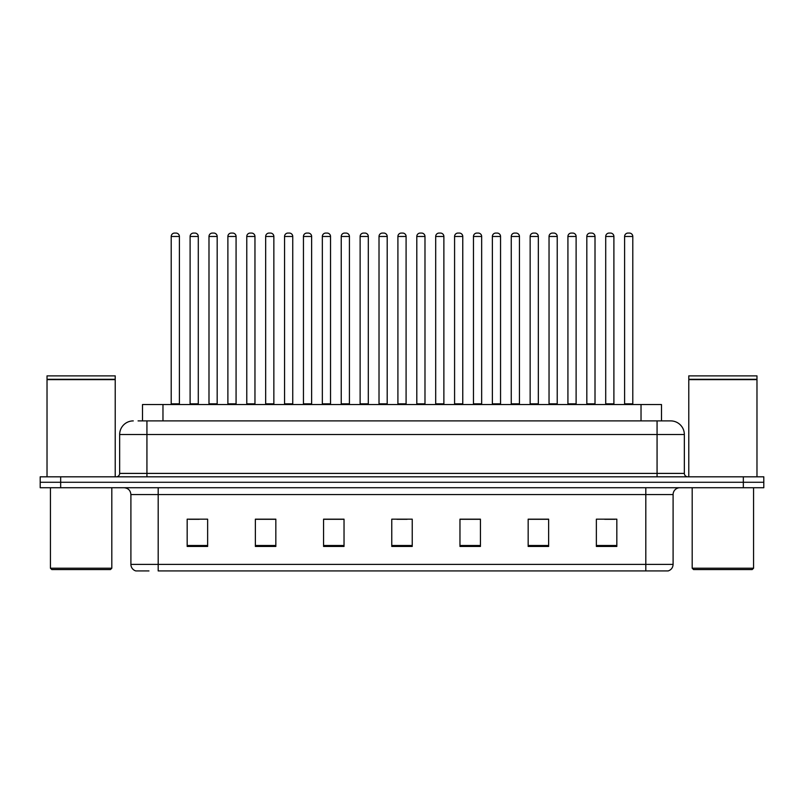 <?xml version="1.0" encoding="UTF-8"?>
<svg xmlns="http://www.w3.org/2000/svg" width="804" height="804" viewBox="0 0 804 804"><rect width="100%" height="100%" fill="white"/><g stroke="black" fill="none" stroke-linecap="round" stroke-linejoin="round"><path stroke-width="1.21" d="M142.509 420.894L142.509 404.523L661.491 404.523L661.491 420.894M148.961 570.93L136.157 570.93M673.099 564.388C672.908 567.654 671.27 569.835 668.184 570.93L645.813 570.93L645.813 564.388L673.099 564.388L673.099 494.55A6.824 6.824 0 0 1 679.913 487.726M135.816 570.93A6.824 6.824 0 0 1 130.901 564.388L130.901 494.55C130.499 490.41 128.228 488.128 124.087 487.726M60.662 476.812L763.8 476.812L763.8 482.269L40.2 482.269L40.2 487.726L60.662 487.726L60.662 482.269L40.2 482.269L40.2 476.812L60.662 476.812L60.662 482.269L763.8 482.269L763.8 487.726L60.662 487.726M616.829 546.449L616.829 519.163L596.367 519.163L596.367 546.449L616.829 546.449M548.629 546.449L548.629 519.163L528.168 519.163L528.168 546.449L548.629 546.449M480.43 546.449L480.43 519.163L459.968 519.163L459.968 546.449L480.43 546.449M207.633 546.449L207.633 519.163L187.171 519.163L187.171 546.449L207.633 546.449M275.832 546.449L275.832 519.163L255.37 519.163L255.37 546.449L275.832 546.449M344.032 546.449L344.032 519.163L323.57 519.163L323.57 546.449L344.032 546.449M412.231 546.449L412.231 519.163L391.769 519.163L391.769 546.449L412.231 546.449M645.813 570.93L158.187 570.93L158.187 564.388L645.813 564.388L645.813 494.55L130.901 494.55M548.016 519.304L539.353 519.304M529.122 519.304L548.629 519.304M604.688 519.304L614.919 519.304M340.213 519.304L331.549 519.304M255.37 519.304L274.878 519.304M264.647 519.304L255.984 519.304M189.081 519.304L199.312 519.304M472.45 519.304L463.787 519.304M396.885 519.304L407.115 519.304M344.032 519.304L323.57 519.304M480.43 519.304L459.968 519.304M138.378 420.894L665.933 420.894M138.067 420.894L146.931 420.894L146.931 434.532L119.655 434.532L119.655 473.405A3.407 3.407 0 0 1 116.238 476.812M133.293 420.894A13.638 13.638 0 0 0 119.655 434.532M670.707 420.894A13.638 13.638 0 0 1 684.345 434.532L657.069 434.532L657.069 420.894L670.496 420.894M684.345 434.532L684.345 473.405C684.526 475.455 685.671 476.591 687.762 476.812M179.392 236.476L171.212 236.476A3.407 3.407 0 0 1 174.619 233.07L175.986 233.07A3.407 3.407 0 0 1 179.392 236.476L179.392 403.839A0.683 0.683 0 0 0 180.076 404.523M171.212 236.476L171.212 403.839A0.683 0.683 0 0 1 170.528 404.523M175.986 233.07L174.619 233.07M190.106 236.476A3.407 3.407 0 0 1 193.513 233.07L194.88 233.07A3.407 3.407 0 0 1 198.286 236.476L190.106 236.476L190.106 403.839A0.683 0.683 0 0 1 189.422 404.523M198.286 236.476L198.286 403.839A0.683 0.683 0 0 0 198.97 404.523M194.88 233.07L193.513 233.07M217.18 236.476L208.99 236.476A3.407 3.407 0 0 1 212.407 233.07L213.763 233.07A3.407 3.407 0 0 1 217.18 236.476L217.18 403.839A0.683 0.683 0 0 0 217.864 404.523M208.99 236.476L208.99 403.839A0.683 0.683 0 0 1 208.316 404.523M213.763 233.07L212.407 233.07M254.958 236.476L246.778 236.476A3.407 3.407 0 0 1 250.185 233.07L251.551 233.07A3.407 3.407 0 0 1 254.958 236.476L254.958 403.839A0.683 0.683 0 0 0 255.642 404.523M246.778 236.476L246.778 403.839A0.683 0.683 0 0 1 246.094 404.523M251.551 233.07L250.185 233.07M292.746 236.476L284.556 236.476A3.407 3.407 0 0 1 287.973 233.07L289.329 233.07A3.407 3.407 0 0 1 292.746 236.476L292.746 403.839A0.683 0.683 0 0 0 293.43 404.523M284.556 236.476L284.556 403.839A0.683 0.683 0 0 1 283.882 404.523M289.329 233.07L287.973 233.07M330.524 236.476L322.344 236.476A3.407 3.407 0 0 1 325.751 233.07L327.117 233.07A3.407 3.407 0 0 1 330.524 236.476L330.524 403.839A0.683 0.683 0 0 0 331.208 404.523M322.344 236.476L322.344 403.839A0.683 0.683 0 0 1 321.66 404.523M327.117 233.07L325.751 233.07M227.884 236.476A3.407 3.407 0 0 1 231.301 233.07L232.657 233.07A3.407 3.407 0 0 1 236.074 236.476L227.884 236.476L227.884 403.839A0.683 0.683 0 0 1 227.2 404.523M236.074 236.476L236.074 403.839A0.683 0.683 0 0 0 236.748 404.523M232.657 233.07L231.301 233.07M265.672 236.476A3.407 3.407 0 0 1 269.079 233.07L270.445 233.07A3.407 3.407 0 0 1 273.852 236.476L265.672 236.476L265.672 403.839A0.683 0.683 0 0 1 264.988 404.523M273.852 236.476L273.852 403.839A0.683 0.683 0 0 0 274.536 404.523M270.445 233.07L269.079 233.07M303.45 236.476A3.407 3.407 0 0 1 306.857 233.07L308.223 233.07A3.407 3.407 0 0 1 311.63 236.476L303.45 236.476L303.45 403.839A0.683 0.683 0 0 1 302.766 404.523M311.63 236.476L311.63 403.839A0.683 0.683 0 0 0 312.314 404.523M308.223 233.07L306.857 233.07M110.45 569.564L51.798 569.564L50.431 568.207L111.806 568.207L110.45 569.564M50.431 487.726L50.431 568.207M111.806 487.726L111.806 568.207M47.024 379.629L115.223 379.629L47.024 379.629L47.024 476.812M115.223 379.629L115.223 476.812M114.882 379.287L47.366 379.287M115.223 378.945L115.223 375.88L47.024 375.88L47.024 378.945M752.202 569.564L693.55 569.564L692.194 568.207L753.569 568.207L752.202 569.564M692.194 487.726L692.194 568.207M753.569 487.726L753.569 568.207M688.777 379.629L756.976 379.629L688.777 379.629L688.777 476.812M756.976 379.629L756.976 476.812M756.634 379.287L689.118 379.287M756.976 378.945L756.976 375.88L688.777 375.88L688.777 378.945M368.312 236.476L360.122 236.476A3.407 3.407 0 0 1 363.539 233.07L364.895 233.07A3.407 3.407 0 0 1 368.312 236.476L368.312 403.839A0.683 0.683 0 0 0 368.996 404.523M360.122 236.476L360.122 403.839A0.683 0.683 0 0 1 359.448 404.523M364.895 233.07L363.539 233.07M406.09 236.476L397.91 236.476A3.407 3.407 0 0 1 401.317 233.07L402.683 233.07A3.407 3.407 0 0 1 406.09 236.476L406.09 403.839A0.683 0.683 0 0 0 406.774 404.523M397.91 236.476L397.91 403.839A0.683 0.683 0 0 1 397.226 404.523M402.683 233.07L401.317 233.07M443.878 236.476L435.688 236.476A3.407 3.407 0 0 1 439.105 233.07L440.461 233.07A3.407 3.407 0 0 1 443.878 236.476L443.878 403.839A0.683 0.683 0 0 0 444.552 404.523M435.688 236.476L435.688 403.839A0.683 0.683 0 0 1 435.004 404.523M440.461 233.07L439.105 233.07M341.238 236.476A3.407 3.407 0 0 1 344.645 233.07L346.011 233.07A3.407 3.407 0 0 1 349.418 236.476L341.238 236.476L341.238 403.839A0.683 0.683 0 0 1 340.554 404.523M349.418 236.476L349.418 403.839A0.683 0.683 0 0 0 350.102 404.523M346.011 233.07L344.645 233.07M379.016 236.476A3.407 3.407 0 0 1 382.423 233.07L383.789 233.07A3.407 3.407 0 0 1 387.196 236.476L379.016 236.476L379.016 403.839A0.683 0.683 0 0 1 378.332 404.523M387.196 236.476L387.196 403.839A0.683 0.683 0 0 0 387.88 404.523M383.789 233.07L382.423 233.07M416.804 236.476A3.407 3.407 0 0 1 420.211 233.07L421.577 233.07A3.407 3.407 0 0 1 424.984 236.476L416.804 236.476L416.804 403.839A0.683 0.683 0 0 1 416.12 404.523M424.984 236.476L424.984 403.839A0.683 0.683 0 0 0 425.668 404.523M421.577 233.07L420.211 233.07M481.656 236.476L473.476 236.476A3.407 3.407 0 0 1 476.883 233.07L478.249 233.07A3.407 3.407 0 0 1 481.656 236.476L481.656 403.839A0.683 0.683 0 0 0 482.34 404.523M473.476 236.476L473.476 403.839A0.683 0.683 0 0 1 472.792 404.523M478.249 233.07L476.883 233.07M519.444 236.476L511.254 236.476A3.407 3.407 0 0 1 514.671 233.07L516.027 233.07A3.407 3.407 0 0 1 519.444 236.476L519.444 403.839A0.683 0.683 0 0 0 520.118 404.523M511.254 236.476L511.254 403.839A0.683 0.683 0 0 1 510.57 404.523M516.027 233.07L514.671 233.07M557.222 236.476L549.042 236.476A3.407 3.407 0 0 1 552.448 233.07L553.815 233.07A3.407 3.407 0 0 1 557.222 236.476L557.222 403.839A0.683 0.683 0 0 0 557.906 404.523M549.042 236.476L549.042 403.839A0.683 0.683 0 0 1 548.358 404.523M553.815 233.07L552.448 233.07M595.01 236.476L586.819 236.476A3.407 3.407 0 0 1 590.236 233.07L591.593 233.07A3.407 3.407 0 0 1 595.01 236.476L595.01 403.839A0.683 0.683 0 0 0 595.684 404.523M586.819 236.476L586.819 403.839A0.683 0.683 0 0 1 586.136 404.523M591.593 233.07L590.236 233.07M632.788 236.476L624.607 236.476A3.407 3.407 0 0 1 628.014 233.07L629.381 233.07A3.407 3.407 0 0 1 632.788 236.476L632.788 403.839A0.683 0.683 0 0 0 633.472 404.523M624.607 236.476L624.607 403.839A0.683 0.683 0 0 1 623.924 404.523M629.381 233.07L628.014 233.07M454.582 236.476A3.407 3.407 0 0 1 457.989 233.07L459.355 233.07A3.407 3.407 0 0 1 462.762 236.476L454.582 236.476L454.582 403.839A0.683 0.683 0 0 1 453.898 404.523M462.762 236.476L462.762 403.839A0.683 0.683 0 0 0 463.446 404.523M459.355 233.07L457.989 233.07M492.37 236.476A3.407 3.407 0 0 1 495.777 233.07L497.143 233.07A3.407 3.407 0 0 1 500.55 236.476L492.37 236.476L492.37 403.839A0.683 0.683 0 0 1 491.686 404.523M500.55 236.476L500.55 403.839A0.683 0.683 0 0 0 501.234 404.523M497.143 233.07L495.777 233.07M530.148 236.476A3.407 3.407 0 0 1 533.554 233.07L534.921 233.07A3.407 3.407 0 0 1 538.328 236.476L530.148 236.476L530.148 403.839A0.683 0.683 0 0 1 529.464 404.523M538.328 236.476L538.328 403.839A0.683 0.683 0 0 0 539.012 404.523M534.921 233.07L533.554 233.07M567.925 236.476A3.407 3.407 0 0 1 571.342 233.07L572.699 233.07A3.407 3.407 0 0 1 576.116 236.476L567.925 236.476L567.925 403.839A0.683 0.683 0 0 1 567.252 404.523M576.116 236.476L576.116 403.839A0.683 0.683 0 0 0 576.8 404.523M572.699 233.07L571.342 233.07M605.713 236.476A3.407 3.407 0 0 1 609.12 233.07L610.487 233.07A3.407 3.407 0 0 1 613.894 236.476L605.713 236.476L605.713 403.839A0.683 0.683 0 0 1 605.03 404.523M613.894 236.476L613.894 403.839A0.683 0.683 0 0 0 614.578 404.523M610.487 233.07L609.12 233.07M162.971 420.894L162.971 404.523M641.029 420.894L641.029 404.523M645.813 487.726L645.813 494.55L673.099 494.55M130.901 564.388L158.187 564.388L158.187 487.726M743.338 487.726L743.338 476.812M412.231 545.504L391.769 545.504M344.032 545.504L323.57 545.504M275.832 545.504L255.37 545.504M207.633 545.504L187.171 545.504M480.43 545.504L459.968 545.504M548.629 545.504L528.168 545.504M616.829 545.504L596.367 545.504M146.931 476.812L146.931 473.405L684.345 473.405M119.655 473.405L146.931 473.405L146.931 434.532L657.069 434.532L657.069 476.812M171.212 403.839L179.392 403.839M190.106 403.839L198.286 403.839M208.99 403.839L217.18 403.839M246.778 403.839L254.958 403.839M284.556 403.839L292.746 403.839M322.344 403.839L330.524 403.839M227.884 403.839L236.074 403.839M265.672 403.839L273.852 403.839M303.45 403.839L311.63 403.839M360.122 403.839L368.312 403.839M397.91 403.839L406.09 403.839M435.688 403.839L443.878 403.839M341.238 403.839L349.418 403.839M379.016 403.839L387.196 403.839M416.804 403.839L424.984 403.839M473.476 403.839L481.656 403.839M511.254 403.839L519.444 403.839M549.042 403.839L557.222 403.839M586.819 403.839L595.01 403.839M624.607 403.839L632.788 403.839M454.582 403.839L462.762 403.839M492.37 403.839L500.55 403.839M530.148 403.839L538.328 403.839M567.925 403.839L576.116 403.839M605.713 403.839L613.894 403.839"/></g></svg>
